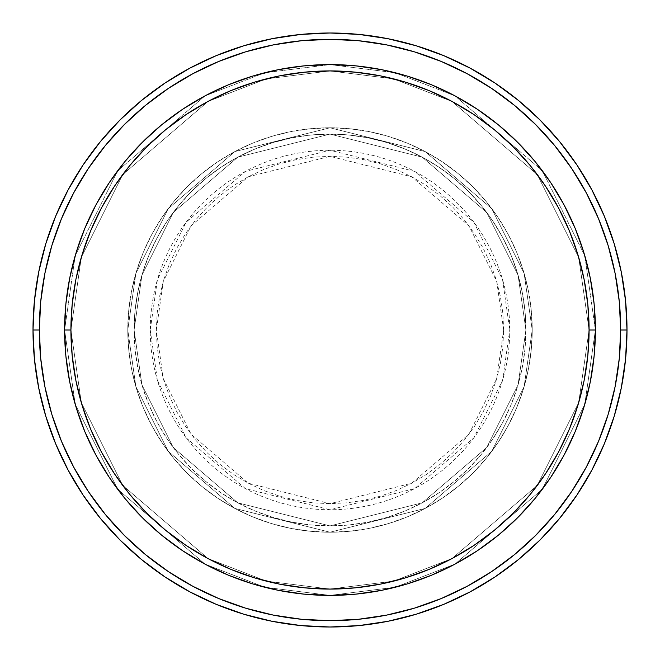 <?xml version="1.0" encoding="UTF-8"?>
<svg xmlns="http://www.w3.org/2000/svg" width="660" height="660" viewBox="0 0 660 660"><rect width="100%" height="100%" fill="white"/><g stroke="black" fill="none" stroke-linecap="round" stroke-linejoin="round"><path stroke-width="0.49" stroke-dasharray="3.3 2.47" d="M503.662 330L496.716 281.375L468.93 225.802L411.724 176.773L330 156.338L248.275 176.773L191.07 225.802L163.284 281.375L156.338 330L150.241 330L157.426 279.667L186.186 222.139L245.404 171.386L330 150.241L414.596 171.386L473.814 222.139L502.573 279.667L509.759 330L503.662 330L502.821 312.98L500.321 296.117L496.18 279.592L490.438 263.546L483.153 248.135L474.391 233.516L464.244 219.829L452.793 207.207L440.17 195.756L426.484 185.608L411.865 176.847L396.454 169.562L380.407 163.82L363.883 159.679L347.02 157.179L330 156.338L312.98 157.179L296.117 159.679L279.592 163.82L263.546 169.562L248.135 176.847L233.516 185.608L219.829 195.756L207.207 207.207L195.756 219.829L185.608 233.516L176.847 248.135L169.562 263.546L163.82 279.592L159.679 296.117L157.179 312.98L156.338 330L157.179 347.02L159.679 363.883L163.82 380.407L169.562 396.454L176.847 411.865L185.608 426.484L195.756 440.17L207.207 452.793L219.829 464.244L233.516 474.391L248.135 483.153L263.546 490.438L279.592 496.18L296.117 500.321L312.98 502.821L330 503.662L347.02 502.821L363.883 500.321L380.407 496.18L396.454 490.438L411.865 483.153L426.484 474.391L440.17 464.244L452.793 452.793L464.244 440.17L474.391 426.484L483.153 411.865L490.438 396.454L496.18 380.407L500.321 363.883L502.821 347.02L503.662 330L509.759 330A179.759 179.759 0 0 0 330 150.241A179.759 179.759 0 0 0 150.241 330L127.784 330L135.877 386.62L168.226 451.324L234.845 508.423L330 532.216L425.156 508.423L491.774 451.324L524.122 386.62L532.216 330L525.896 330L518.059 384.854L486.717 447.538L422.185 502.846L330 525.896L237.814 502.846L173.283 447.538L141.941 384.854L134.104 330L127.784 330L134.104 330L141.941 384.854L173.283 447.538L237.814 502.846L330 525.896L422.185 502.846L486.717 447.538L518.059 384.854L525.896 330L532.216 330L524.122 386.62L491.774 451.324L425.156 508.423L330 532.216L234.845 508.423L168.226 451.324L135.877 386.62L127.784 330L135.877 386.62L168.226 451.324L234.845 508.423L330 532.216L425.156 508.423L491.774 451.324L524.122 386.62L532.216 330L525.896 330L518.059 384.854L486.717 447.538L422.185 502.846L330 525.896L237.814 502.846L173.283 447.538L141.941 384.854L134.104 330L127.784 330L134.104 330L141.941 384.854L173.283 447.538L237.814 502.846L330 525.896L422.185 502.846L486.717 447.538L518.059 384.854L525.896 330L532.216 330L524.122 386.62L491.774 451.324L425.156 508.423L330 532.216L234.845 508.423L168.226 451.324L135.877 386.62L127.784 330L135.877 386.62L168.226 451.324L234.845 508.423L330 532.216L425.156 508.423L491.774 451.324L524.122 386.62L532.216 330L525.896 330L518.059 384.854L486.717 447.538L422.185 502.846L330 525.896L237.814 502.846L173.283 447.538L141.941 384.854L134.104 330L127.784 330L134.104 330L141.941 384.854L173.283 447.538L237.814 502.846L330 525.896L422.185 502.846L486.717 447.538L518.059 384.854L525.896 330L532.216 330L524.122 386.62L491.774 451.324L425.156 508.423L330 532.216L234.845 508.423L168.226 451.324L135.877 386.62L127.784 330A202.216 202.216 0 0 1 330 127.784A202.216 202.216 0 0 1 532.216 330A202.216 202.216 0 0 0 330 127.784A202.216 202.216 0 0 0 127.784 330A202.216 202.216 0 0 1 330 127.784A202.216 202.216 0 0 1 532.216 330A202.216 202.216 0 0 0 330 127.784A202.216 202.216 0 0 0 127.784 330A202.216 202.216 0 0 1 330 127.784A202.216 202.216 0 0 1 532.216 330L509.759 330L532.216 330A202.216 202.216 0 0 0 330 127.784A202.216 202.216 0 0 0 127.784 330A202.216 202.216 0 0 1 330 127.784A202.216 202.216 0 0 1 532.216 330A202.216 202.216 0 0 0 330 127.784A202.216 202.216 0 0 0 127.784 330A202.216 202.216 0 0 1 330 127.784A202.216 202.216 0 0 1 532.216 330A202.216 202.216 0 0 1 330 532.216A202.216 202.216 0 0 1 127.784 330A202.216 202.216 0 0 0 330 532.216A202.216 202.216 0 0 0 532.216 330A202.216 202.216 0 0 1 330 532.216A202.216 202.216 0 0 1 127.784 330A202.216 202.216 0 0 0 330 532.216A202.216 202.216 0 0 0 532.216 330A202.216 202.216 0 0 1 330 532.216A202.216 202.216 0 0 1 127.784 330L150.241 330A179.759 179.759 0 0 0 330 509.759A179.759 179.759 0 0 0 509.759 330L502.573 380.333L473.814 437.861L414.596 488.614L330 509.759L245.404 488.614L186.186 437.861L157.426 380.333L150.241 330L156.338 330L163.284 378.625L191.07 434.197L248.275 483.227L330 503.662L411.724 483.227L468.93 434.197L496.716 378.625L503.662 330M535.293 498.209L550.679 477.452L564.069 455.111L575.198 431.566L583.976 407.047L590.304 381.777L594.124 356.012L595.403 330L589.083 330A259.083 259.083 0 0 0 330 70.917A259.083 259.083 0 0 0 70.917 330L64.597 330A265.402 265.402 0 0 1 330 64.597A265.402 265.402 0 0 1 595.403 330L589.083 330L578.721 402.542L537.265 485.455L451.918 558.607L393.772 581.113L330 589.083L266.227 581.113L208.081 558.607L122.735 485.455L81.279 402.542L70.917 330L64.597 330L75.215 404.316L117.678 489.241L205.103 564.176L264.668 587.235L330 595.403L395.332 587.235L454.897 564.176L542.322 489.241L584.785 404.316L595.403 330L584.785 404.316L542.322 489.241L454.897 564.176L395.332 587.235L330 595.403L264.668 587.235L205.103 564.176L117.678 489.241L75.215 404.316L64.597 330L70.917 330L81.279 402.542L122.735 485.455L208.081 558.607L266.227 581.113L330 589.083L393.772 581.113L451.918 558.607L537.265 485.455L578.721 402.542L589.083 330L595.403 330L584.785 404.316L542.322 489.241L454.897 564.176L395.332 587.235L330 595.403L264.668 587.235L205.103 564.176L117.678 489.241L75.215 404.316L64.597 330L70.917 330L81.279 402.542L122.735 485.455L208.081 558.607L266.227 581.113L330 589.083L393.772 581.113L451.918 558.607L537.265 485.455L578.721 402.542L589.083 330L595.403 330L589.083 330L578.721 402.542L537.265 485.455L451.918 558.607L393.772 581.113L330 589.083L266.227 581.113L208.081 558.607L122.735 485.455L81.279 402.542L70.917 330L64.597 330L75.215 404.316L117.678 489.241L205.103 564.176L264.668 587.235L330 595.403L395.332 587.235L454.897 564.176L542.322 489.241L584.785 404.316L595.403 330A265.402 265.402 0 0 0 330 64.597A265.402 265.402 0 0 0 64.597 330A265.402 265.402 0 0 1 330 64.597A265.402 265.402 0 0 1 595.403 330A265.402 265.402 0 0 0 330 64.597A265.402 265.402 0 0 0 64.597 330A265.402 265.402 0 0 0 330 595.403A265.402 265.402 0 0 0 595.403 330L594.124 303.988L590.304 278.223L583.976 252.953L575.223 228.484M134.104 330A195.896 195.896 0 0 1 330 134.104A195.896 195.896 0 0 1 525.896 330A195.896 195.896 0 0 0 330 134.104A195.896 195.896 0 0 0 134.104 330L135.052 349.198L137.874 368.214L142.543 386.867L149.02 404.968L157.237 422.342L167.12 438.834L178.571 454.27L191.482 468.517L205.73 481.429L221.166 492.88L237.658 502.763L255.032 510.98L273.133 517.457L291.786 522.126L310.802 524.947L330 525.896L349.198 524.947L368.214 522.126L386.867 517.457L404.968 510.98L422.342 502.763L438.834 492.88L454.27 481.429L468.517 468.517L481.429 454.27L492.88 438.834L502.763 422.342L510.98 404.968L517.457 386.867L522.126 368.214L524.947 349.198L525.896 330L524.947 310.802L522.126 291.786L517.457 273.133L510.98 255.032L502.763 237.658L492.88 221.166L481.429 205.73L468.517 191.482L454.27 178.571L438.834 167.12L422.342 157.237L404.968 149.02L386.867 142.543L368.214 137.874L349.198 135.052L330 134.104L310.802 135.052L291.786 137.874L273.133 142.543L255.032 149.02L237.658 157.237L221.166 167.12L205.73 178.571L191.482 191.482L178.571 205.73L167.12 221.166L157.237 237.658L149.02 255.032L142.543 273.133L137.874 291.786L135.052 310.802L134.104 330A195.896 195.896 0 0 0 330 525.896A195.896 195.896 0 0 0 525.896 330A195.896 195.896 0 0 1 330 525.896A195.896 195.896 0 0 1 134.104 330L135.052 310.802L137.874 291.786L142.543 273.133L149.02 255.032L157.237 237.658L167.12 221.166L178.571 205.73L191.482 191.482L205.73 178.571L221.166 167.12L237.658 157.237L255.032 149.02L273.133 142.543L291.786 137.874L310.802 135.052L330 134.104L349.198 135.052L368.214 137.874L386.867 142.543L404.968 149.02L422.342 157.237L438.834 167.12L454.27 178.571L468.517 191.482L481.429 205.73L492.88 221.166L502.763 237.658L510.98 255.032L517.457 273.133L522.126 291.786L524.947 310.802L525.896 330L524.947 349.198L522.126 368.214L517.457 386.867L510.98 404.968L502.763 422.342L492.88 438.834L481.429 454.27L468.517 468.517L454.27 481.429L438.834 492.88L422.342 502.763L404.968 510.98L386.867 517.457L368.214 522.126L349.198 524.947L330 525.896L310.802 524.947L291.786 522.126L273.133 517.457L255.032 510.98L237.658 502.763L221.166 492.88L205.73 481.429L191.482 468.517L178.571 454.27L167.12 438.834L157.237 422.342L149.02 404.968L142.543 386.867L137.874 368.214L135.052 349.198L134.104 330L127.784 330L128.758 349.816L131.67 369.451L136.496 388.699L143.179 407.385L151.668 425.32L161.865 442.34L173.687 458.279L187.011 472.989L201.721 486.313L217.66 498.135L234.679 508.332L252.615 516.821L271.301 523.504L290.548 528.33L310.183 531.242L330 532.216L349.816 531.242L369.451 528.33L388.699 523.504L407.385 516.821L425.32 508.332L442.34 498.135L458.279 486.313L472.989 472.989L486.313 458.279L498.135 442.34L508.332 425.32L516.821 407.385L523.504 388.699L528.33 369.451L531.242 349.816L532.216 330L531.242 310.183L528.33 290.548L523.504 271.301L516.821 252.615L508.332 234.679L498.135 217.66L486.313 201.721L472.989 187.011L458.279 173.687L442.34 161.865L425.32 151.668L407.385 143.179L388.699 136.496L369.451 131.67L349.816 128.758L330 127.784L310.183 128.758L290.548 131.67L271.301 136.496L252.615 143.179L234.679 151.668L217.66 161.865L201.721 173.687L187.011 187.011L173.687 201.721L161.865 217.66L151.668 234.679L143.179 252.615L136.496 271.301L131.67 290.548L128.758 310.183L127.784 330A202.216 202.216 0 0 0 330 532.216A202.216 202.216 0 0 0 532.216 330A202.216 202.216 0 0 1 330 532.216A202.216 202.216 0 0 1 127.784 330A202.216 202.216 0 0 0 330 532.216A202.216 202.216 0 0 0 532.216 330A202.216 202.216 0 0 1 330 532.216A202.216 202.216 0 0 1 127.784 330L135.877 273.38L168.226 208.675L234.845 151.577L330 127.784L425.156 151.577L491.774 208.675L524.122 273.38L532.216 330L525.896 330L518.059 275.146L486.717 212.462L422.185 157.154L330 134.104L237.814 157.154L173.283 212.462L141.941 275.146L134.104 330L141.941 275.146L173.283 212.462L237.814 157.154L330 134.104L422.185 157.154L486.717 212.462L518.059 275.146L525.896 330L532.216 330L524.122 273.38L491.774 208.675L425.156 151.577L330 127.784L234.845 151.577L168.226 208.675L135.877 273.38L127.784 330L134.104 330L127.784 330L135.877 273.38L168.226 208.675L234.845 151.577L330 127.784L425.156 151.577L491.774 208.675L524.122 273.38L532.216 330L525.896 330L518.059 275.146L486.717 212.462L422.185 157.154L330 134.104L237.814 157.154L173.283 212.462L141.941 275.146L134.104 330L141.941 275.146L173.283 212.462L237.814 157.154L330 134.104L422.185 157.154L486.717 212.462L518.059 275.146L525.896 330L532.216 330L524.122 273.38L491.774 208.675L425.156 151.577L330 127.784L234.845 151.577L168.226 208.675L135.877 273.38L127.784 330L134.104 330L127.784 330L135.877 273.38L168.226 208.675L234.845 151.577L330 127.784L425.156 151.577L491.774 208.675L524.122 273.38L532.216 330L525.896 330L518.059 275.146L486.717 212.462L422.185 157.154L330 134.104L237.814 157.154L173.283 212.462L141.941 275.146L134.104 330L141.941 275.146L173.283 212.462L237.814 157.154L330 134.104L422.185 157.154L486.717 212.462L518.059 275.146L525.896 330L532.216 330L524.122 273.38L491.774 208.675L425.156 151.577L330 127.784L234.845 151.577L168.226 208.675L135.877 273.38L127.784 330L134.104 330M627 330A297 297 0 0 0 330 33A297 297 0 0 0 33 330A297 297 0 0 0 330 627A297 297 0 0 0 627 330M594.124 356.012L594.074 356.499M518.017 517.316L535.029 498.531M498.531 535.029L517.465 517.877M407.137 583.943L431.566 575.198L455.111 564.069L477.452 550.679L498.374 535.161M356.59 594.066L381.777 590.304L407.047 583.976M304.227 594.148L330 595.403L356.012 594.124M142.535 517.877L142.123 517.465M124.971 498.531L142.329 517.671L161.626 535.161L182.548 550.679L204.889 564.069L228.434 575.198L252.953 583.976L278.223 590.304L303.988 594.124M76.057 407.137L84.777 431.516M65.926 356.548L69.696 381.777L76.024 407.047M124.707 161.791L109.321 182.548L95.931 204.889L84.802 228.434L76.024 252.953L69.696 278.223L65.926 303.501M141.982 142.684L124.971 161.469M161.469 124.971L142.535 142.123M252.862 76.057L228.434 84.802L204.889 95.931L182.548 109.321L161.626 124.839M303.41 65.934L278.223 69.696L252.953 76.024M355.773 65.851L330 64.597L303.988 65.876M517.465 142.123L517.877 142.535M535.029 161.469L517.671 142.329L498.374 124.839L477.452 109.321L455.111 95.931L431.566 84.802L407.047 76.024L381.777 69.696L356.012 65.876M594.074 303.451L594.124 303.988M65.876 303.988L64.597 330L65.876 356.012M84.802 431.566L95.931 455.111L109.321 477.452L124.839 498.374M575.198 228.434L564.069 204.889L550.679 182.548L535.161 161.626M595.403 330A265.402 265.402 0 0 1 330 595.403A265.402 265.402 0 0 1 64.597 330A265.402 265.402 0 0 0 330 595.403A265.402 265.402 0 0 0 595.403 330L584.785 255.684L542.322 170.758L454.897 95.824L395.332 72.765L330 64.597L264.668 72.765L205.103 95.824L117.678 170.758L75.215 255.684L64.597 330L70.917 330L72.163 304.606L75.892 279.452L82.071 254.793L90.634 230.851L101.508 207.867L114.576 186.062L129.723 165.635L146.8 146.8L165.635 129.723L186.062 114.576L207.867 101.508L230.851 90.634L254.793 82.071L279.452 75.892L304.606 72.163L330 70.917L355.393 72.163L380.548 75.892L405.207 82.071L429.148 90.634L452.133 101.508L473.938 114.576L494.365 129.723L513.199 146.8L530.277 165.635L545.424 186.062L558.492 207.867L569.365 230.851L577.929 254.793L584.108 279.452L587.837 304.606L589.083 330L587.837 355.393L584.108 380.548L577.929 405.207L569.365 429.148L558.492 452.133L545.424 473.938L530.277 494.365L513.199 513.199L494.365 530.277L473.938 545.424L452.133 558.492L429.148 569.365L405.207 577.929L380.548 584.108L355.393 587.837L330 589.083L304.606 587.837L279.452 584.108L254.793 577.929L230.851 569.365L207.867 558.492L186.062 545.424L165.635 530.277L146.8 513.199L129.723 494.365L114.576 473.938L101.508 452.133L90.634 429.148L82.071 405.207L75.892 380.548L72.163 355.393L70.917 330L81.279 257.458L122.735 174.545L208.081 101.392L266.227 78.886L330 70.917L393.772 78.886L451.918 101.392L537.265 174.545L578.721 257.458L589.083 330L595.403 330L589.083 330L578.721 257.458L537.265 174.545L451.918 101.392L393.772 78.886L330 70.917L266.227 78.886L208.081 101.392L122.735 174.545L81.279 257.458L70.917 330L64.597 330L75.215 255.684L117.678 170.758L205.103 95.824L264.668 72.765L330 64.597L395.332 72.765L454.897 95.824L542.322 170.758L584.785 255.684L595.403 330L589.083 330L578.721 257.458L537.265 174.545L451.918 101.392L393.772 78.886L330 70.917L266.227 78.886L208.081 101.392L122.735 174.545L81.279 257.458L70.917 330L64.597 330L75.215 255.684L117.678 170.758L205.103 95.824L264.668 72.765L330 64.597L395.332 72.765L454.897 95.824L542.322 170.758L584.785 255.684L595.403 330L584.785 255.684L542.322 170.758L454.897 95.824L395.332 72.765L330 64.597L264.668 72.765L205.103 95.824L117.678 170.758L75.215 255.684L64.597 330L70.917 330L81.279 257.458L122.735 174.545L208.081 101.392L266.227 78.886L330 70.917L393.772 78.886L451.918 101.392L537.265 174.545L578.721 257.458L589.083 330L595.403 330A265.402 265.402 0 0 1 330 595.403A265.402 265.402 0 0 1 64.597 330L70.917 330A259.083 259.083 0 0 0 330 589.083A259.083 259.083 0 0 0 589.083 330L595.403 330"/><path stroke-width="0.99" d="M64.597 330L70.917 330A259.083 259.083 0 0 1 330 70.917A259.083 259.083 0 0 1 589.083 330L595.403 330A265.402 265.402 0 0 0 330 64.597A265.402 265.402 0 0 0 64.597 330A265.402 265.402 0 0 1 330 64.597A265.402 265.402 0 0 1 595.403 330A265.402 265.402 0 0 1 330 595.403A265.402 265.402 0 0 1 64.597 330L65.876 303.988L69.696 278.223L76.024 252.953L84.802 228.434L95.931 204.889L109.321 182.548L124.839 161.626L142.329 142.329L161.626 124.839L182.548 109.321L204.889 95.931L228.434 84.802L252.953 76.024L278.223 69.696L303.988 65.876L330 64.597L356.012 65.876L381.777 69.696L407.047 76.024L431.566 84.802L455.111 95.931L477.452 109.321L498.374 124.839L517.671 142.329L535.161 161.626L550.679 182.548L564.069 204.889L575.198 228.434L583.976 252.953L590.304 278.223L594.124 303.988L595.403 330L594.124 356.012L590.304 381.777L583.976 407.047L575.198 431.566L564.069 455.111L550.679 477.452L535.161 498.374L517.671 517.671L498.374 535.161L477.452 550.679L455.111 564.069L431.566 575.198L407.047 583.976L381.777 590.304L356.012 594.124L330 595.403L303.988 594.124L278.223 590.304L252.953 583.976L228.434 575.198L204.889 564.069L182.548 550.679L161.626 535.161L142.329 517.671L124.839 498.374L109.321 477.452L95.931 455.111L84.802 431.566L76.024 407.047L69.696 381.777L65.876 356.012L64.597 330A265.402 265.402 0 0 0 330 595.403A265.402 265.402 0 0 0 595.403 330L589.083 330L587.837 304.606L584.108 279.452L577.929 254.793L569.365 230.851L558.492 207.867L545.424 186.062L530.277 165.635L513.199 146.8L494.365 129.723L473.938 114.576L452.133 101.508L429.148 90.634L405.207 82.071L380.548 75.892L355.393 72.163L330 70.917L304.606 72.163L279.452 75.892L254.793 82.071L230.851 90.634L207.867 101.508L186.062 114.576L165.635 129.723L146.8 146.8L129.723 165.635L114.576 186.062L101.508 207.867L90.634 230.851L82.071 254.793L75.892 279.452L72.163 304.606L70.917 330L72.163 355.393L75.892 380.548L82.071 405.207L90.634 429.148L101.508 452.133L114.576 473.938L129.723 494.365L146.8 513.199L165.635 530.277L186.062 545.424L207.867 558.492L230.851 569.365L254.793 577.929L279.452 584.108L304.606 587.837L330 589.083L355.393 587.837L380.548 584.108L405.207 577.929L429.148 569.365L452.133 558.492L473.938 545.424L494.365 530.277L513.199 513.199L530.277 494.365L545.424 473.938L558.492 452.133L569.365 429.148L577.929 405.207L584.108 380.548L587.837 355.393L589.083 330A259.083 259.083 0 0 1 330 589.083A259.083 259.083 0 0 1 70.917 330L64.597 330M33 330L39.319 330A290.68 290.68 0 0 1 330 39.319A290.68 290.68 0 0 1 620.68 330L627 330A297 297 0 0 0 330 33A297 297 0 0 0 33 330A297 297 0 0 1 330 33A297 297 0 0 1 627 330A297 297 0 0 1 330 627A297 297 0 0 1 33 330L34.427 300.886L38.709 272.06L45.787 243.787L55.605 216.34L68.071 189.998L83.053 164.992L100.419 141.587L119.988 119.988L141.587 100.419L164.992 83.053L189.998 68.071L216.34 55.605L243.787 45.787L272.06 38.709L300.886 34.427L330 33L359.114 34.427L387.94 38.709L416.212 45.787L443.66 55.605L470.002 68.071L495.008 83.053L518.413 100.419L540.012 119.988L559.581 141.587L576.947 164.992L591.929 189.998L604.395 216.34L614.212 243.787L621.291 272.06L625.573 300.886L627 330L625.573 359.114L621.291 387.94L614.212 416.212L604.395 443.66L591.929 470.002L576.947 495.008L559.581 518.413L540.012 540.012L518.413 559.581L495.008 576.947L470.002 591.929L443.66 604.395L416.212 614.212L387.94 621.291L359.114 625.573L330 627L300.886 625.573L272.06 621.291L243.787 614.212L216.34 604.395L189.998 591.929L164.992 576.947L141.587 559.581L119.988 540.012L100.419 518.413L83.053 495.008L68.071 470.002L55.605 443.66L45.787 416.212L38.709 387.94L34.427 359.114L33 330A297 297 0 0 0 330 627A297 297 0 0 0 627 330L620.68 330L619.278 301.504L615.095 273.289L608.165 245.619L598.554 218.765L586.361 192.976L571.692 168.506L554.697 145.596L535.54 124.46L514.404 105.303L491.494 88.308L467.024 73.639L441.235 61.446L414.381 51.835L386.71 44.905L358.495 40.722L330 39.319L301.504 40.722L273.289 44.905L245.619 51.835L218.765 61.446L192.976 73.639L168.506 88.308L145.596 105.303L124.46 124.46L105.303 145.596L88.308 168.506L73.639 192.976L61.446 218.765L51.835 245.619L44.905 273.289L40.722 301.504L39.319 330L40.722 358.495L44.905 386.71L51.835 414.381L61.446 441.235L73.639 467.024L88.308 491.494L105.303 514.404L124.46 535.54L145.596 554.697L168.506 571.692L192.976 586.361L218.765 598.554L245.619 608.165L273.289 615.095L301.504 619.278L330 620.68L358.495 619.278L386.71 615.095L414.381 608.165L441.235 598.554L467.024 586.361L491.494 571.692L514.404 554.697L535.54 535.54L554.697 514.404L571.692 491.494L586.361 467.024L598.554 441.235L608.165 414.381L615.095 386.71L619.278 358.495L620.68 330A290.68 290.68 0 0 1 330 620.68A290.68 290.68 0 0 1 39.319 330L33 330"/></g></svg>
